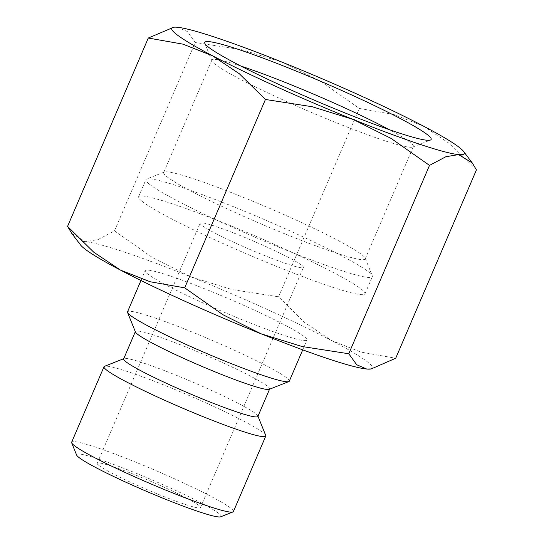 <?xml version="1.0" encoding="UTF-8"?>
<svg xmlns="http://www.w3.org/2000/svg" width="544" height="544" viewBox="0 0 544 544"><rect width="100%" height="100%" fill="white"/><g stroke="black" fill="none" stroke-linecap="round" stroke-linejoin="round"><path stroke-width="0.41" stroke-dasharray="2.72 2.04" d="M289.292 381.181A87.999 7.099 23.2 0 0 286.974 378.073A87.999 7.099 23.2 0 0 200.022 335.267A87.999 7.099 23.2 0 0 127.52 311.841M304.62 336.906A87.999 7.099 -156.8 0 1 306.932 340.007A87.999 7.099 -156.8 0 1 234.437 316.588A87.999 7.099 -156.8 0 1 147.478 273.782A87.999 7.099 -156.8 0 1 145.166 270.674A87.999 7.099 -156.8 0 1 217.668 294.1A87.999 7.099 -156.8 0 1 304.62 336.906M269.232 389.341A73.018 5.889 23.2 0 0 269.64 389.001A73.018 5.889 23.2 0 0 267.723 386.424A73.018 5.889 23.2 0 0 195.568 350.907A73.018 5.889 23.2 0 0 135.408 331.466A73.018 5.889 23.2 0 0 135.442 332.003M257.876 416.446A73.018 5.889 23.2 0 0 257.842 415.915A73.018 5.889 23.2 0 0 255.959 413.868A73.018 5.889 23.2 0 0 186.517 379.481A73.018 5.889 23.2 0 0 124.052 358.571A73.018 5.889 23.2 0 0 123.644 358.911M265.724 435.424A87.999 7.099 23.2 0 0 263.452 432.963A87.999 7.099 23.2 0 0 179.765 391.524A87.999 7.099 23.2 0 0 104.489 366.323M233.417 511.544A87.999 7.099 23.2 0 0 231.105 508.443A87.999 7.099 23.2 0 0 144.146 465.63A87.999 7.099 23.2 0 0 71.652 442.211M220.694 516.8A78.635 6.344 23.2 0 0 219.069 513.658A78.635 6.344 23.2 0 0 138.455 474.205A78.635 6.344 23.2 0 0 76.616 455.049M370.178 369.077A159.147 12.838 23.2 0 0 368.145 362.426A159.147 12.838 23.2 0 0 331.561 340.544A159.147 12.838 23.2 0 0 190.951 276.862A159.147 12.838 23.2 0 0 85.442 241.665A159.147 12.838 23.2 0 0 80.505 244.922M240.836 66.048A109.63 8.847 23.2 0 0 211.868 60.146A109.63 8.847 23.2 0 0 211.915 60.942A109.63 8.847 23.2 0 0 214.751 64.008A109.63 8.847 23.2 0 0 319.008 115.641A109.63 8.847 23.2 0 0 412.787 147.036A109.63 8.847 23.2 0 0 413.399 146.52A109.63 8.847 23.2 0 0 410.516 142.657A109.63 8.847 23.2 0 0 389.15 129.615M166.566 176.426A109.63 8.847 23.2 0 0 274.897 229.758A109.63 8.847 23.2 0 0 365.214 258.937A109.63 8.847 23.2 0 0 365.167 258.142A109.63 8.847 23.2 0 0 362.338 255.075A109.63 8.847 23.2 0 0 258.074 203.442A109.63 8.847 23.2 0 0 164.295 172.047A109.63 8.847 23.2 0 0 163.683 172.564A109.63 8.847 23.2 0 0 166.566 176.426M149.165 183.974A123.168 9.935 23.2 0 0 270.871 243.889A123.168 9.935 23.2 0 0 372.348 276.678A123.168 9.935 23.2 0 0 372.293 275.781A123.168 9.935 23.2 0 0 369.104 272.333A123.168 9.935 23.2 0 0 251.967 214.322A123.168 9.935 23.2 0 0 146.615 179.051A123.168 9.935 23.2 0 0 145.921 179.636A123.168 9.935 23.2 0 0 149.165 183.974M141.807 201.124A123.168 9.935 23.2 0 0 263.52 261.045A123.168 9.935 23.2 0 0 364.99 293.828A123.168 9.935 23.2 0 0 361.753 289.49A123.168 9.935 23.2 0 0 240.047 229.568A123.168 9.935 23.2 0 0 138.57 196.785A123.168 9.935 23.2 0 0 141.807 201.124M98.709 465.304A56.168 4.529 23.2 0 0 154.21 492.626A56.168 4.529 23.2 0 0 200.484 507.579A56.168 4.529 23.2 0 0 199.009 505.6A56.168 4.529 23.2 0 0 143.507 478.271A56.168 4.529 23.2 0 0 97.226 463.325A56.168 4.529 23.2 0 0 98.709 465.304M301.934 265.458A56.168 4.529 -156.8 0 1 303.409 267.437A56.168 4.529 -156.8 0 1 257.135 252.484A56.168 4.529 -156.8 0 1 201.634 225.162A56.168 4.529 -156.8 0 1 200.158 223.183A56.168 4.529 -156.8 0 1 246.432 238.129A56.168 4.529 -156.8 0 1 301.934 265.458M71.74 233.342L85.442 241.665L98.117 239.55L114.492 230.88L152.803 257.795L190.951 276.862L231.839 289.544L278.569 296.8L304.715 322.551L331.561 340.544L361.141 352.145L395.712 358.238M476.442 169.871L450.303 144.119L423.456 126.126L393.87 114.526L359.305 108.433L321.001 81.525L282.846 62.451L241.958 49.769L195.228 42.514L187.279 31.525L177.344 27.254L172.802 27.316M278.569 296.8L359.305 108.433M114.492 230.88L195.228 42.514M302.722 349.84L306.932 340.007M412.787 147.036L430.474 140.032M365.214 258.937L413.399 146.52M365.167 258.142L372.293 275.781M364.99 293.828L372.348 276.678M200.484 507.579L303.409 267.437M97.226 463.325L200.158 223.183M138.57 196.785L145.921 179.636M164.295 172.047L146.615 179.051M163.683 172.564L211.868 60.146M211.915 60.942L204.796 43.309M140.957 280.507L145.166 270.674"/><path stroke-width="0.82" d="M140.957 280.507L127.52 311.841A87.999 7.099 23.2 0 0 127.561 312.487A87.999 7.099 23.2 0 0 129.839 314.949A87.999 7.099 23.2 0 0 213.527 356.388A87.999 7.099 23.2 0 0 288.796 381.589A87.999 7.099 23.2 0 0 289.292 381.181L302.722 349.84M127.561 312.487L135.442 332.003A73.018 5.889 23.2 0 0 137.326 334.043A73.018 5.889 23.2 0 0 206.774 368.431A73.018 5.889 23.2 0 0 269.232 389.341L288.796 381.589M135.313 331.69L123.644 358.911A73.018 5.889 23.2 0 0 125.569 361.488A73.018 5.889 23.2 0 0 197.724 397.011A73.018 5.889 23.2 0 0 257.876 416.446L269.545 389.218M123.74 358.693L104.489 366.323A87.999 7.099 23.2 0 0 103.999 366.738A87.999 7.099 23.2 0 0 106.311 369.838A87.999 7.099 23.2 0 0 193.27 412.644A87.999 7.099 23.2 0 0 265.764 436.07A87.999 7.099 23.2 0 0 265.724 435.424L257.972 416.228M103.999 366.738L71.652 442.211A87.999 7.099 23.2 0 0 71.686 442.85A87.999 7.099 23.2 0 0 73.964 445.312A87.999 7.099 23.2 0 0 157.651 486.758A87.999 7.099 23.2 0 0 232.927 511.958A87.999 7.099 23.2 0 0 233.417 511.544L265.764 436.07M71.686 442.85L76.616 455.049A78.635 6.344 23.2 0 0 78.649 457.246A78.635 6.344 23.2 0 0 153.428 494.278A78.635 6.344 23.2 0 0 220.694 516.8L232.927 511.958M173.822 27.2L148.288 38.032L182.859 44.132L212.439 55.733L239.285 73.726L265.431 99.47L312.161 106.726L353.049 119.408A159.147 12.838 23.2 0 0 458.558 154.605A159.147 12.838 23.2 0 0 463.495 151.354A159.147 12.838 23.2 0 0 460.04 148.016A159.147 12.838 23.2 0 0 423.456 126.126A159.147 12.838 23.2 0 0 282.846 62.451A159.147 12.838 23.2 0 0 177.344 27.254A159.147 12.838 23.2 0 0 173.822 27.2A159.147 12.838 23.2 0 0 175.855 33.844A159.147 12.838 23.2 0 0 212.439 55.733A159.147 12.838 23.2 0 0 353.049 119.408L391.197 138.482L429.508 165.39L445.883 156.726L458.558 154.605L472.26 162.935L476.442 169.871L395.712 358.238L371.198 368.954L366.656 369.022A159.147 12.838 23.2 0 0 370.178 369.077L371.198 368.954M83.96 248.254A159.147 12.838 23.2 0 0 120.544 270.144L93.697 252.151L67.558 226.406L71.74 233.342L80.505 244.922A159.147 12.838 23.2 0 0 83.96 248.254M427.924 135.109A123.168 9.935 -156.8 0 1 430.474 140.032A123.168 9.935 -156.8 0 1 325.115 104.761A123.168 9.935 -156.8 0 1 207.978 46.75A123.168 9.935 -156.8 0 1 204.796 43.309A123.168 9.935 -156.8 0 1 301.655 73.311A123.168 9.935 -156.8 0 1 427.924 135.109M389.15 129.615A109.63 8.847 23.2 0 0 240.836 66.048M261.154 333.826A159.147 12.838 23.2 0 0 366.656 369.022L356.721 364.745L348.772 353.756L302.042 346.508L261.154 333.826L222.999 314.752L184.695 287.844L150.13 281.751L120.544 270.144A159.147 12.838 23.2 0 0 261.154 333.826M67.558 226.406L148.288 38.032M348.772 353.756L429.508 165.39M184.695 287.844L265.431 99.47M463.495 151.354L472.26 162.935"/></g></svg>

